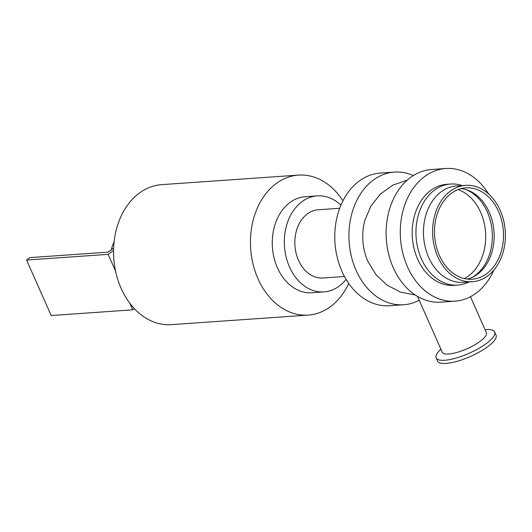 <?xml version="1.0" encoding="UTF-8"?>
<svg xmlns="http://www.w3.org/2000/svg" width="532" height="532" viewBox="0 0 532 532"><rect width="100%" height="100%" fill="white"/><g stroke="black" fill="none" stroke-linecap="round" stroke-linejoin="round"><path stroke-width="0.8" d="M413.344 175.567A66.493 50.028 86 0 0 394.412 172.089L380.26 173.073A66.493 50.028 86 0 0 341.93 271.307A66.493 50.028 86 0 0 389.524 305.734L403.668 304.75A66.493 50.028 86 0 0 419.223 300.241M394.412 172.089A66.493 50.028 86 0 0 356.081 270.322A66.493 50.028 86 0 0 403.668 304.75M367.925 261.525L367.925 261.525A48.153 36.229 86 0 1 367.772 261.172A48.153 36.229 86 0 1 364.912 220.228L370.91 206.077L380.42 194.047L392.862 185.116L407.326 180.075M458.092 189.592A46.863 35.258 -94 0 1 485.257 229.206A46.863 35.258 -94 0 1 468.579 275.889A46.863 35.258 -94 0 1 464.303 278.562M488.635 193.967A66.493 50.028 86 0 0 445.756 168.504A66.493 50.028 86 0 0 407.426 266.738A66.493 50.028 86 0 0 455.02 301.159A66.493 50.028 86 0 0 493.942 269.983M450.604 184.032L446.86 184.298A50.66 38.118 86 0 0 412.36 237.485A50.66 38.118 86 0 0 453.916 285.371L457.66 285.105A50.66 38.118 -94 0 1 416.104 237.225A50.66 38.118 -94 0 1 450.604 184.032A50.66 38.118 -94 0 1 462.195 185.575M445.756 168.504L431.605 169.489A66.493 50.028 86 0 0 393.274 267.722A66.493 50.028 86 0 0 440.868 302.149L455.02 301.159M342.96 200.817A70.164 52.794 86 0 0 298.452 175.108A70.164 52.794 86 0 0 258 278.768A70.164 52.794 86 0 0 308.221 315.09A70.164 52.794 86 0 0 348.733 283.443M298.452 175.108L161.555 184.664A70.164 52.794 86 0 0 121.103 288.324A70.164 52.794 86 0 0 171.331 324.653L308.221 315.09M344.47 276.507L322.984 278.003A34.194 25.729 -94 0 1 294.941 245.684A34.194 25.729 -94 0 1 318.222 209.781L339.709 208.285M346.119 279.4A48.126 36.209 -94 0 1 323.955 291.902A48.126 36.209 -94 0 1 284.48 246.416A48.126 36.209 -94 0 1 317.252 195.882A48.126 36.209 -94 0 1 340.932 205.186M323.955 291.902L311.892 292.746A48.126 36.209 -94 0 1 272.417 247.26A48.126 36.209 -94 0 1 305.188 196.727L317.252 195.882M440.922 349.211A31.98 9.137 -23.9 0 0 436.173 357.876A31.98 9.137 -23.9 0 0 455.984 358.089A31.98 9.137 -23.9 0 0 486.421 343.453A31.98 9.137 -23.9 0 0 494.647 331.968A31.98 9.137 -23.9 0 0 485.038 329.667M436.173 357.876L437.577 361.042A31.98 9.137 -23.9 0 0 457.387 361.248A31.98 9.137 -23.9 0 0 487.824 346.618A31.98 9.137 -23.9 0 0 496.05 335.127L494.647 331.968M417.514 296.391L442.245 352.191A24.126 6.889 -23.9 0 0 457.188 352.35A24.126 6.889 -23.9 0 0 480.157 341.311A24.126 6.889 -23.9 0 0 486.361 332.64L470.441 296.723M472.349 281.734L463.239 282.366A48.319 36.356 -94 0 1 423.612 236.7A48.319 36.356 -94 0 1 456.509 185.974L465.62 185.335A48.319 36.356 -94 0 1 503.598 220.348A48.319 36.356 -94 0 1 487.744 275.869A48.319 36.356 -94 0 1 472.349 281.734A48.319 36.356 -94 0 1 432.722 236.068A48.319 36.356 -94 0 1 465.62 185.335M468.925 281.973A50.66 38.118 -94 0 1 457.66 285.105M465.912 189.572A46.863 35.258 -94 0 1 491.98 229.545A46.863 35.258 -94 0 1 475.209 275.423A46.863 35.258 -94 0 1 472.05 277.491M461.164 188.607A45.785 34.447 -94 0 1 467.143 189.971A45.785 34.447 -94 0 1 493.723 228.654A45.785 34.447 -94 0 1 477.437 274.299A45.785 34.447 -94 0 1 473.214 276.933A45.785 34.447 -94 0 1 467.482 279.107M486.76 273.648A45.785 34.447 -94 0 1 472.177 279.207A45.785 34.447 -94 0 1 434.624 235.935A45.785 34.447 -94 0 1 465.799 187.863A45.785 34.447 -94 0 1 501.782 221.039A45.785 34.447 -94 0 1 486.76 273.648M113.562 250.339L108.156 254.356L26.6 260.048L29.872 257.614L108.102 252.155L113.629 248.052M108.156 254.356L115.55 271.047M129.821 303.253L132.741 309.837L134.357 308.633M26.6 260.048L51.185 315.529L132.741 309.837M114.067 242.093A25.33 19.059 86 0 0 111.374 249.721M415.352 295.041L400.423 292.095L386.93 285.059L375.871 274.592L367.772 261.172"/></g></svg>
